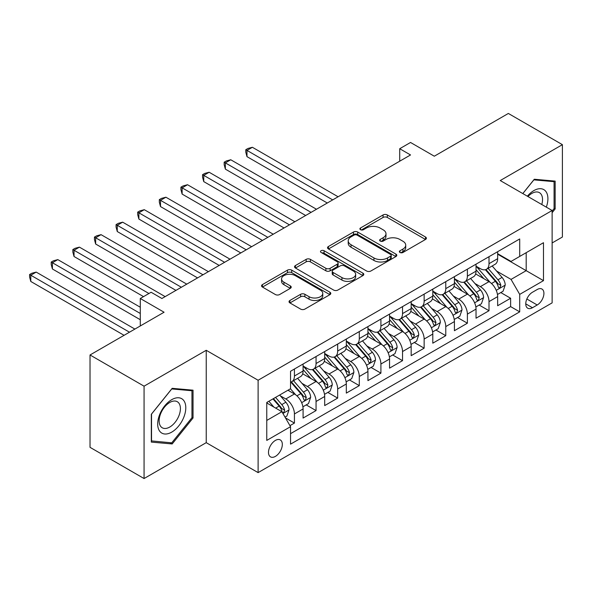 <?xml version="1.0" encoding="UTF-8"?>
<svg xmlns="http://www.w3.org/2000/svg" width="592" height="592" viewBox="0 0 592 592"><rect width="100%" height="100%" fill="white"/><g stroke="black" fill="none" stroke-linecap="round" stroke-linejoin="round"><path stroke-width="0.89" d="M399.992 252.473A2.102 1.214 0 0 0 402.967 252.473L425.515 239.457A3.004 1.732 0 0 0 426.388 238.236A3.004 1.732 0 0 0 425.515 237.007L387.316 214.955A3.004 1.732 0 0 0 383.068 214.955L360.521 227.972A2.102 1.214 0 0 0 359.906 228.83A2.102 1.214 0 0 0 360.521 229.689A2.102 1.214 0 0 0 363.495 229.689L366.411 228.001A9.605 5.543 0 0 1 379.997 228.001L383.179 229.837A9.605 5.543 0 0 1 385.991 233.759A9.605 5.543 0 0 1 383.179 237.681L380.256 239.368A2.102 1.214 0 0 0 379.642 240.226A2.102 1.214 0 0 0 380.256 241.077A2.102 1.214 0 0 0 383.231 241.077L386.147 239.397A9.605 5.543 0 0 1 399.726 239.397L402.915 241.233A9.605 5.543 0 0 1 405.727 245.155A9.605 5.543 0 0 1 402.915 249.077L399.992 250.756A2.102 1.214 0 0 0 399.378 251.615A2.102 1.214 0 0 0 399.992 252.473L399.992 250.756M275.406 456.388A9.783 5.646 120 0 0 281.799 447.767A9.783 5.646 120 0 0 280.297 439.93A9.783 5.646 120 0 0 275.406 440.411A9.783 5.646 120 0 0 269.02 449.032A9.783 5.646 120 0 0 270.514 456.876A9.783 5.646 120 0 0 275.406 456.388M289.91 300.47A3.004 1.732 0 0 0 289.037 301.698A3.004 1.732 0 0 0 289.91 302.919L300.632 309.105A3.004 1.732 0 0 0 304.873 309.105L329.914 294.653A3.004 1.732 0 0 0 330.795 293.425A3.004 1.732 0 0 0 329.914 292.204L291.715 270.144A3.004 1.732 0 0 0 287.475 270.144L262.434 284.604A3.004 1.732 0 0 0 261.553 285.832A3.004 1.732 0 0 0 262.434 287.053L275.376 294.527A3.004 1.732 0 0 0 279.624 294.527L290.339 288.341A3.004 1.732 0 0 0 291.22 287.113A3.004 1.732 0 0 0 290.339 285.892L283.916 282.184A8.029 4.632 0 0 1 281.57 278.906A8.029 4.632 0 0 1 286.521 274.629A8.029 4.632 0 0 1 295.267 275.628L320.42 290.147A8.029 4.632 0 0 1 322.766 293.425A8.029 4.632 0 0 1 317.815 297.709A8.029 4.632 0 0 1 309.061 296.703L304.873 294.283A3.004 1.732 0 0 0 300.632 294.283L289.91 300.47L289.91 302.919M552.129 242.957L562.4 237.022L562.4 144.663L508.35 113.457L434.306 156.207L410.53 142.472L399.718 148.718L410.53 154.956L161.905 298.494L151.101 292.256L140.289 298.494L140.289 325.955M144.071 386.176L144.071 478.543L206.231 442.661L206.231 350.294L144.071 386.176L90.028 354.978L164.073 312.228L140.289 298.494M206.231 350.294L258.112 380.249L552.129 210.5L552.129 302.867L258.112 472.616L258.112 380.249M562.4 144.663L500.247 180.545L552.129 210.5M366.626 271.003A3.004 1.732 0 0 0 370.866 271.003L395.907 256.551A3.004 1.732 0 0 0 396.788 255.322A3.004 1.732 0 0 0 395.907 254.101L357.709 232.042A3.004 1.732 0 0 0 353.468 232.042L328.427 246.501A3.004 1.732 0 0 0 327.546 247.73A3.004 1.732 0 0 0 328.427 248.951L366.626 271.003M321.944 252.932A2.102 1.214 0 0 1 324.076 253.228L324.076 250.727L362.911 273.149A3.004 1.732 0 0 1 363.791 274.377A3.004 1.732 0 0 1 362.911 275.598L337.869 290.058A3.004 1.732 0 0 1 333.629 290.058L295.43 268.006L295.43 265.556A3.004 1.732 0 0 0 294.55 266.777A3.004 1.732 0 0 0 295.43 268.006M295.43 265.556L306.145 259.363A3.004 1.732 0 0 1 310.393 259.363L325.881 268.309A3.004 1.732 0 0 0 330.129 268.309L337.233 264.202A3.004 1.732 0 0 0 338.113 262.981A3.004 1.732 0 0 0 337.233 261.753L321.108 252.444A2.102 1.214 0 0 1 320.494 251.585A2.102 1.214 0 0 1 321.789 250.468A2.102 1.214 0 0 1 324.076 250.727M144.071 478.543L90.028 447.337L90.028 354.978M289.947 425.655L294.431 423.065L285.462 417.885M280.356 395.841L285.788 398.971A12.232 7.06 60 0 1 294.431 413.949L303.082 408.961L303.082 418.07L316.054 410.582L306.212 404.906M301.979 383.357L307.403 386.495A12.232 7.06 60 0 1 316.054 401.472L324.697 396.477L324.697 405.587L337.669 398.098L327.835 392.422M323.595 370.873L329.026 374.011A12.232 7.06 60 0 1 337.669 388.988L346.32 383.993L346.32 393.11L359.292 385.621L349.45 379.938M345.217 358.397L350.642 361.527A12.232 7.06 60 0 1 359.292 376.505L367.935 371.517L367.935 380.626L380.908 373.138L371.073 367.454M366.833 345.913L372.264 349.051A12.232 7.06 60 0 1 380.908 364.028L389.558 359.033L389.558 368.143L402.53 360.654L392.688 354.978M388.456 333.429L393.88 336.567A12.232 7.06 60 0 1 402.53 351.544L411.174 346.549L411.174 355.659L424.146 348.17L414.311 342.494M410.071 320.953L415.503 324.083A12.232 7.06 60 0 1 424.146 339.061L432.796 334.066L432.796 343.182L445.769 335.694L435.927 330.01M431.686 308.469L437.118 311.599A12.232 7.06 60 0 1 445.769 326.577L454.412 321.589L454.412 330.699L467.384 323.21L457.549 317.534M453.309 295.985L458.733 299.123A12.232 7.06 60 0 1 467.384 314.1L476.035 309.105L476.035 318.215L489.007 310.726L489.007 301.617A12.232 7.06 -120 0 0 480.356 286.639L474.925 283.509M479.165 305.05L489.007 310.726M303.082 408.961A12.232 7.06 -120 0 0 294.431 393.983L287.949 390.239M324.697 396.477A12.232 7.06 -120 0 0 316.054 381.5L302.682 373.781M346.32 383.993A12.232 7.06 -120 0 0 337.669 369.016L324.298 361.298M367.935 371.517A12.232 7.06 -120 0 0 359.292 356.539L345.92 348.814M389.558 359.033A12.232 7.06 -120 0 0 380.908 344.056L367.536 336.337M411.174 346.549A12.232 7.06 -120 0 0 402.53 331.572L389.159 323.854M432.796 334.066A12.232 7.06 -120 0 0 424.146 319.088L410.774 311.37M454.412 321.589A12.232 7.06 -120 0 0 445.769 306.612L432.397 298.893M476.035 309.105A12.232 7.06 -120 0 0 467.384 294.128L454.012 286.41M537.21 289.51L532.46 292.256A9.479 5.469 120 0 0 526.266 300.61A9.479 5.469 120 0 0 527.716 308.203A9.479 5.469 120 0 0 532.46 307.736L537.21 304.991A9.479 5.469 120 0 0 543.404 296.636A9.479 5.469 120 0 0 541.954 289.044A9.479 5.469 120 0 0 537.21 289.51M266.763 420.438L281.896 411.706L290.539 426.684L290.539 444.155L519.702 311.851L519.702 294.379L511.051 279.402L496.547 271.025M290.539 426.684L266.763 440.411L266.763 402.471L290.539 388.737L290.539 371.265L519.702 238.961L519.702 256.432L543.486 242.705L543.486 280.645L519.702 294.379M303.082 366.019L307.403 368.52A12.232 7.06 60 0 0 313.516 369.127L322.166 364.132A12.232 7.06 -120 0 0 324.697 358.53L324.697 351.544M324.697 353.542L329.026 356.036A12.232 7.06 60 0 0 335.139 356.643L343.782 351.648A12.232 7.06 -120 0 0 346.32 346.054L346.32 339.061M346.32 341.059L350.642 343.552A12.232 7.06 60 0 0 356.754 344.159L365.405 339.164A12.232 7.06 -120 0 0 367.935 333.57L367.935 326.577M367.935 328.575L372.264 331.076A12.232 7.06 60 0 0 378.377 331.675L387.02 326.688A12.232 7.06 -120 0 0 389.558 321.086L389.558 314.1M389.558 316.098L393.88 318.592A12.232 7.06 60 0 0 399.992 319.199L408.643 314.204A12.232 7.06 -120 0 0 411.174 308.61L411.174 301.617M411.174 303.615L415.503 306.108A12.232 7.06 60 0 0 421.615 306.715L430.258 301.72A12.232 7.06 -120 0 0 432.796 296.126L432.796 289.133M432.796 291.131L437.118 293.632A12.232 7.06 60 0 0 443.23 294.231L451.881 289.244A12.232 7.06 -120 0 0 454.412 283.642L454.412 276.656M454.412 278.647L458.733 281.148A12.232 7.06 60 0 0 464.853 281.755L473.496 276.76A12.232 7.06 -120 0 0 476.035 271.158L476.035 264.173M290.539 433.67L510.622 306.612L510.622 298.25L497.65 305.738L497.65 296.622A12.232 7.06 -120 0 0 489.007 281.644L475.635 273.926M476.035 266.171L480.356 268.664A12.232 7.06 -120 0 0 486.469 269.271A12.232 7.06 -120 0 0 489.007 263.669L489.007 256.684M486.469 269.271L495.119 264.276A12.232 7.06 -120 0 0 497.65 258.682L497.65 251.689M294.431 369.016L294.431 376.009A12.232 7.06 60 0 1 291.9 381.603A12.232 7.06 60 0 1 290.539 382.099M291.9 381.603L300.551 376.616A12.232 7.06 -120 0 0 303.082 371.014L303.082 364.021M316.054 356.532L316.054 363.525A12.232 7.06 60 0 1 313.516 369.127M337.669 344.056L337.669 351.041A12.232 7.06 60 0 1 335.139 356.643M359.292 331.572L359.292 338.565A12.232 7.06 60 0 1 356.754 344.159M380.908 319.088L380.908 326.081A12.232 7.06 60 0 1 378.377 331.675M402.53 306.612L402.53 313.597A12.232 7.06 60 0 1 399.992 319.199M424.146 294.128L424.146 301.121A12.232 7.06 60 0 1 421.615 306.715M445.769 281.644L445.769 288.637A12.232 7.06 60 0 1 443.23 294.231M467.384 269.168L467.384 276.153A12.232 7.06 60 0 1 464.853 281.755M467.384 314.1L467.384 323.21M445.769 326.577L445.769 335.694M424.146 339.061L424.146 348.17M402.53 351.544L402.53 360.654M380.908 364.028L380.908 373.138M359.292 376.505L359.292 385.621M337.669 388.988L337.669 398.098M316.054 401.472L316.054 410.582M294.431 413.949L294.431 423.065M281.896 411.706L266.763 402.967M511.051 279.402L526.192 270.662L526.192 252.688L543.486 242.705M497.65 254.19L543.486 280.645M497.65 253.687L511.051 261.427L519.702 256.432M206.231 442.661L258.112 472.616M399.718 148.718L399.718 161.202M500.788 292.566L510.622 298.25M510.622 306.612L519.702 311.851M552.129 212.698L555.155 208.932L555.155 181.115L534.295 179.25L522.795 193.562M151.315 442.091L172.176 443.956L193.036 417.996L193.036 390.18L172.176 388.322L151.315 414.274L151.315 442.091M554.075 208.31L555.155 208.932M191.956 417.375L193.036 417.996M169.971 442.683L172.176 443.956M400.836 252.769L402.915 251.57A9.605 5.543 0 0 0 405.727 247.648L405.727 245.155M385.991 233.759L385.991 236.26A9.605 5.543 0 0 1 383.179 240.174L381.1 241.381M425.47 239.479L387.316 217.449A3.004 1.732 0 0 0 383.068 217.449L361.364 229.985M395.87 256.573L357.709 234.543A3.004 1.732 0 0 0 353.468 234.543L328.471 248.973M390.602 256.181A2.102 1.214 0 0 0 391.216 255.322A2.102 1.214 0 0 0 390.602 254.464L357.072 235.105A2.102 1.214 0 0 0 354.105 235.105L351.026 236.881A9.605 5.543 0 0 0 348.214 240.803A9.605 5.543 0 0 0 351.026 244.725L373.944 257.957A9.605 5.543 0 0 0 387.531 257.957L390.602 256.181L390.602 258.674A2.102 1.214 0 0 0 391.216 257.816L391.216 255.322M348.214 240.803L348.214 243.305A9.605 5.543 0 0 0 351.026 247.219L351.026 244.725M390.602 258.674L387.531 260.45A9.605 5.543 0 0 1 373.944 260.45L351.026 247.219M295.467 268.028L306.145 261.864L306.145 259.363M338.113 262.981L338.113 265.475A3.004 1.732 0 0 1 337.233 266.703L330.129 270.803A3.004 1.732 0 0 1 325.881 270.803L310.393 261.864A3.004 1.732 0 0 0 306.145 261.864M324.076 253.228L362.874 275.62M341.954 277.589A8.029 4.632 0 0 0 350.708 278.595A8.029 4.632 0 0 0 355.659 274.311A8.029 4.632 0 0 0 353.306 271.032L344.448 265.919A3.004 1.732 0 0 0 340.208 265.919L333.096 270.026A3.004 1.732 0 0 0 332.216 271.247A3.004 1.732 0 0 0 333.096 272.475L341.954 277.589L341.954 280.09A8.029 4.632 0 0 0 350.708 281.089A8.029 4.632 0 0 0 355.659 276.812L355.659 274.311M332.216 271.247L332.216 273.748A3.004 1.732 0 0 0 333.096 274.969L333.096 272.475M341.954 280.09L333.096 274.969M322.766 293.425L322.766 295.919A8.029 4.632 0 0 1 317.815 300.203A8.029 4.632 0 0 1 309.061 299.197L304.873 296.777A3.004 1.732 0 0 0 300.632 296.777L289.954 302.941M281.57 278.906L281.57 281.407A8.029 4.632 0 0 0 283.916 284.678L283.916 282.184M290.295 288.363L283.916 284.678M329.877 294.675L291.715 272.646A3.004 1.732 0 0 0 287.475 272.646L262.471 287.076M497.472 294.483L503.059 291.257L505.22 285.018A8.103 4.677 -120 0 0 502.06 277.411L492.181 265.971M490.206 282.436L478.491 268.872A23.391 13.505 -120 0 0 476.035 266.304M483.782 278.632L477.226 271.047A19.418 11.211 -120 0 0 476.035 269.737M338.099 196.773L252.384 147.282L246.982 150.405L246.982 156.643L327.295 203.012M485.366 269.708L495.363 281.281A8.103 4.677 60 0 1 498.249 286.861L498.841 287.823L499.929 287.668L500.839 285.359A8.103 4.677 -120 0 0 497.953 279.779L488.074 268.346M485.958 269.523L496.695 281.947A4.129 2.383 60 0 1 497.731 283.568L500.839 285.359M246.982 156.643L245.791 152.211L245.791 149.717L332.697 199.889M245.791 149.717L247.952 148.466L252.384 147.282M546.32 207.141A19.876 11.477 120 0 0 533.866 190.594A19.876 11.477 120 0 0 527.354 196.196M541.776 204.521A15.044 8.688 120 0 0 539.416 192.652A15.044 8.688 120 0 0 531.89 193.399A15.044 8.688 120 0 0 527.953 196.544M522.832 193.584L533.866 179.864L554.075 181.67L554.075 208.621L552.129 211.048M552.736 180.9L554.075 181.67M183.912 416.975A19.876 11.477 120 0 0 178.769 397.78A19.876 11.477 120 0 0 159.574 414.8A19.876 11.477 120 0 0 164.717 433.995A19.876 11.477 120 0 0 183.912 416.975M178.991 415.569A15.044 8.688 120 0 0 177.297 401.716A15.044 8.688 120 0 0 160.558 413.926A15.044 8.688 120 0 0 162.252 427.779A15.044 8.688 120 0 0 178.991 415.569M151.53 441.033L151.53 414.082L171.747 388.937L191.956 390.742L191.956 417.693L171.747 442.838L151.315 440.907M190.617 389.965L191.956 390.742M475.85 306.967L481.437 303.74L483.597 297.495A8.103 4.677 -120 0 0 480.445 289.888L470.566 278.455M468.583 294.92L456.869 281.355A23.391 13.505 -120 0 0 454.412 278.788M462.16 291.116L455.611 283.524A19.418 11.211 -120 0 0 454.412 282.221M316.483 209.25L230.762 159.766L225.36 162.881L225.36 169.127L305.672 215.495M463.751 282.192L473.741 293.758A8.103 4.677 60 0 1 476.627 299.337L477.219 300.299L478.314 300.144L479.224 297.843A8.103 4.677 -120 0 0 476.338 292.263L466.459 280.823M464.335 282.007L475.073 294.431A4.129 2.383 60 0 1 476.116 296.044L479.224 297.843M225.36 169.127L224.168 164.694L224.168 162.201L311.081 212.373M224.168 162.201L226.336 160.95L230.762 159.766M454.234 319.443L459.821 316.224L461.982 309.979A8.103 4.677 -120 0 0 458.822 302.371L448.943 290.938M446.967 307.403L435.253 293.839A23.391 13.505 -120 0 0 432.796 291.264M440.544 303.592L433.988 296.007A19.418 11.211 -120 0 0 432.796 294.705M294.868 221.734L209.146 172.242L203.744 175.365L203.744 181.603L284.056 227.972M442.128 294.675L452.125 306.242A8.103 4.677 60 0 1 455.011 311.821L455.603 312.783L456.698 312.628L457.601 310.326A8.103 4.677 -120 0 0 454.715 304.747L444.836 293.306M442.72 294.483L453.457 306.915A4.129 2.383 60 0 1 454.493 308.528L457.601 310.326M203.744 181.603L202.553 177.178L202.553 174.677L289.458 224.856M202.553 174.677L204.714 173.434L209.146 172.242M432.611 331.927L438.198 328.701L440.359 322.462A8.103 4.677 -120 0 0 437.207 314.855L427.328 303.415M425.345 319.88L413.63 306.316A23.391 13.505 -120 0 0 411.174 303.748M418.921 316.076L412.372 308.491A19.418 11.211 -120 0 0 411.174 307.189M273.245 234.217L187.523 184.726L182.121 187.849L182.121 194.087L262.434 240.456M420.512 307.152L430.502 318.725A8.103 4.677 60 0 1 433.388 324.305L433.98 325.267L435.076 325.112L435.986 322.803A8.103 4.677 -120 0 0 433.1 317.223L423.221 305.79M421.097 306.967L431.834 319.399A4.129 2.383 60 0 1 432.878 321.012L435.986 322.803M182.121 194.087L180.93 189.655L180.93 187.161L267.843 237.333M180.93 187.161L183.098 185.91L187.523 184.726M410.996 344.411L416.583 341.184L418.744 334.939A8.103 4.677 -120 0 0 415.584 327.332L405.705 315.899M403.729 332.364L392.015 318.799A23.391 13.505 -120 0 0 389.558 316.232M397.306 328.56L390.75 320.968A19.418 11.211 -120 0 0 389.558 319.665M251.63 246.694L165.908 197.21L160.506 200.325L160.506 206.571L240.818 252.939M398.89 319.636L408.887 331.202A8.103 4.677 60 0 1 411.773 336.789L412.365 337.743L413.46 337.595L414.37 335.287A8.103 4.677 -120 0 0 411.477 329.707L401.598 318.267M399.482 319.451L410.219 331.875A4.129 2.383 60 0 1 411.255 333.488L414.37 335.287M160.506 206.571L159.315 202.138L159.315 199.645L246.22 249.817M159.315 199.645L161.475 198.394L165.908 197.21M389.373 356.887L394.96 353.668L397.121 347.423A8.103 4.677 -120 0 0 393.969 339.815L384.09 328.382M382.106 344.847L370.392 331.283A23.391 13.505 -120 0 0 367.935 328.708M375.683 341.036L369.134 333.451A19.418 11.211 -120 0 0 367.935 332.149M230.007 259.178L144.285 209.686L138.883 212.809L138.883 219.055L219.195 265.423M377.274 332.119L387.264 343.686A8.103 4.677 60 0 1 390.15 349.265L390.742 350.227L391.837 350.072L392.748 347.77A8.103 4.677 -120 0 0 389.862 342.191L379.983 330.75M377.859 331.927L388.596 344.359A4.129 2.383 60 0 1 389.64 345.972L392.748 347.77M138.883 219.055L137.692 214.622L137.692 212.121L224.605 262.3M137.692 212.121L139.86 210.878L144.285 209.686M367.758 369.371L373.345 366.145L375.506 359.906A8.103 4.677 -120 0 0 372.346 352.299L362.467 340.859M360.491 357.324L348.777 343.767A23.391 13.505 -120 0 0 346.32 341.192M354.068 353.52L347.511 345.935A19.418 11.211 -120 0 0 346.32 344.633M208.391 271.661L122.67 222.17L117.268 225.293L117.268 231.531L197.58 277.9M355.651 344.603L365.649 356.169A8.103 4.677 60 0 1 368.535 361.749L369.127 362.711L370.222 362.556L371.132 360.254A8.103 4.677 -120 0 0 368.239 354.667L358.36 343.234M356.243 344.411L366.981 356.843A4.129 2.383 60 0 1 368.017 358.456L371.132 360.254M117.268 231.531L116.076 227.099L116.076 224.605L202.982 274.784M116.076 224.605L118.237 223.354L122.67 222.17M346.135 381.855L351.722 378.628L353.883 372.39A8.103 4.677 -120 0 0 350.73 364.783L340.851 353.343M338.876 369.808L327.154 356.243A23.391 13.505 -120 0 0 324.697 353.676M332.445 366.004L325.896 358.419A19.418 11.211 -120 0 0 324.697 357.109M186.769 284.145L101.054 234.654L95.645 237.777L95.645 244.015L175.957 290.383M334.036 357.08L344.026 368.646A8.103 4.677 60 0 1 346.912 374.233L347.504 375.187L348.599 375.039L349.509 372.731A8.103 4.677 -120 0 0 346.623 367.151L336.744 355.718M334.621 356.895L345.358 369.319A4.129 2.383 60 0 1 346.401 370.94L349.509 372.731M95.645 244.015L94.454 239.582L94.454 237.089L181.367 287.261M94.454 237.089L96.622 235.838L101.054 234.654M324.52 394.339L330.107 391.112L332.267 384.867A8.103 4.677 -120 0 0 329.108 377.259L319.229 365.826M317.253 382.291L305.539 368.727A23.391 13.505 -120 0 0 303.082 366.152M310.83 378.48L304.273 370.895A19.418 11.211 -120 0 0 303.082 369.593M165.153 296.622L79.432 247.138L74.03 250.253L74.03 256.499L143.53 296.622M312.421 369.563L322.411 381.13A8.103 4.677 60 0 1 325.297 386.709L325.889 387.671L326.984 387.516L327.894 385.214A8.103 4.677 -120 0 0 325.001 379.635L315.122 368.194M313.005 369.371L323.743 381.803A4.129 2.383 60 0 1 324.779 383.416L327.894 385.214M74.03 256.499L72.838 252.066L72.838 249.572L148.932 293.506M72.838 249.572L74.999 248.322L79.432 247.138M302.897 406.815L308.484 403.589L310.645 397.35A8.103 4.677 -120 0 0 307.492 389.743L297.613 378.31M295.637 394.768L290.465 388.781M289.207 390.964L288.371 389.995M140.289 307.233L57.816 259.614L52.407 262.737L52.407 268.975L140.289 319.717M290.798 382.047L300.788 393.613A8.103 4.677 60 0 1 303.681 399.193L304.266 400.155L305.361 400L306.271 397.698A8.103 4.677 -120 0 0 303.385 392.111L293.506 380.678M291.382 381.855L302.12 394.287A4.129 2.383 60 0 1 303.163 395.9L306.271 397.698M52.407 268.975L51.215 264.55L51.215 262.049L140.289 313.471M51.215 262.049L53.384 260.806L57.816 259.614M285.026 417.138L286.868 416.072L289.029 409.834A8.103 4.677 -120 0 0 285.869 402.227L279.653 395.027M273.852 407.059L268.842 401.265M267.591 403.448L266.763 402.486M134.887 329.078L36.193 272.098L30.791 275.221L30.791 281.459L124.076 335.316M272.949 398.897L279.172 406.097A8.103 4.677 60 0 1 282.058 411.677L282.65 412.639L283.746 412.483L284.656 410.175A8.103 4.677 -120 0 0 281.762 404.595L275.546 397.395M273.452 398.601L280.504 406.771A4.129 2.383 60 0 1 281.54 408.384L284.656 410.175M30.791 281.459L29.6 277.026L29.6 274.533L129.478 332.193M29.6 274.533L31.761 273.282L36.193 272.098M285.788 398.971L294.431 393.983M307.403 386.495L316.054 381.5M329.026 374.011L337.669 369.016M350.642 361.527L359.292 356.539M372.264 349.051L380.908 344.056M393.88 336.567L402.53 331.572M415.503 324.083L424.146 319.088M437.118 311.599L445.769 306.612M458.733 299.123L467.384 294.128M480.356 286.639L489.007 281.644M489.007 263.669L497.65 258.682M294.431 376.009L303.082 371.014M316.054 363.525L324.697 358.53M337.669 351.041L346.32 346.054M359.292 338.565L367.935 333.57M380.908 326.081L389.558 321.086M402.53 313.597L411.174 308.61M424.146 301.121L432.796 296.126M445.769 288.637L454.412 283.642M467.384 276.153L476.035 271.158M489.007 301.617L497.65 296.622M526.85 299.004L537.21 304.991M525.755 303.866L532.46 307.736M402.915 251.57L402.915 249.077M380.256 241.077L380.256 239.368M383.179 240.174L383.179 237.681M360.521 229.689L360.521 227.972M383.068 217.449L383.068 214.955M387.316 217.449L387.316 214.955M425.515 239.457L425.515 237.007M328.427 248.951L328.427 246.501M353.468 234.543L353.468 232.042M357.709 234.543L357.709 232.042M395.907 256.551L395.907 254.101M373.944 260.45L373.944 257.957M387.531 260.45L387.531 257.957M310.393 261.864L310.393 259.363M325.881 270.803L325.881 268.309M330.129 270.803L330.129 268.309M337.233 266.703L337.233 264.202M362.911 275.598L362.911 273.149M300.632 296.777L300.632 294.283M304.873 296.777L304.873 294.283M309.061 299.197L309.061 296.703M290.339 288.341L290.339 285.892M262.434 287.053L262.434 284.604M287.475 272.646L287.475 270.144M291.715 272.646L291.715 270.144M329.914 294.653L329.914 292.204M496.237 290.332L505.161 285.174M478.491 268.872L479.601 268.228M497.953 279.779L502.06 277.411M491.493 283.509L495.363 281.281M474.614 302.808L483.546 297.658M456.869 281.355L457.986 280.712M476.338 292.263L480.445 289.888M469.878 295.993L473.741 293.758M452.998 315.292L461.923 310.134M435.253 293.839L436.363 293.195M454.715 304.747L458.822 302.371M448.255 308.469L452.125 306.242M431.376 327.776L440.307 322.618M413.63 306.316L414.748 305.679M433.1 317.223L437.207 314.855M426.64 320.953L430.502 318.725M409.76 340.252L418.685 335.102M392.015 318.799L393.125 318.156M411.477 329.707L415.584 327.332M405.017 333.437L408.887 331.202M388.137 352.736L397.069 347.578M370.392 331.283L371.51 330.639M389.862 342.191L393.969 339.815M383.401 345.92L387.264 343.686M366.522 365.22L375.446 360.062M348.777 343.767L349.887 343.123M368.239 354.667L372.346 352.299M361.779 358.397L365.649 356.169M344.899 377.696L353.831 372.546M327.154 356.243L328.271 355.6M346.623 367.151L350.73 364.783M340.163 370.881L344.026 368.646M323.284 390.18L332.208 385.022M305.539 368.727L306.649 368.083M325.001 379.635L329.108 377.259M318.54 383.364L322.411 381.13M301.661 402.664L310.593 397.506M303.385 392.111L307.492 389.743M296.925 395.841L300.788 393.613M282.924 413.482L288.977 409.99M281.762 404.595L285.869 402.227M275.672 408.11L279.172 406.097"/></g></svg>
